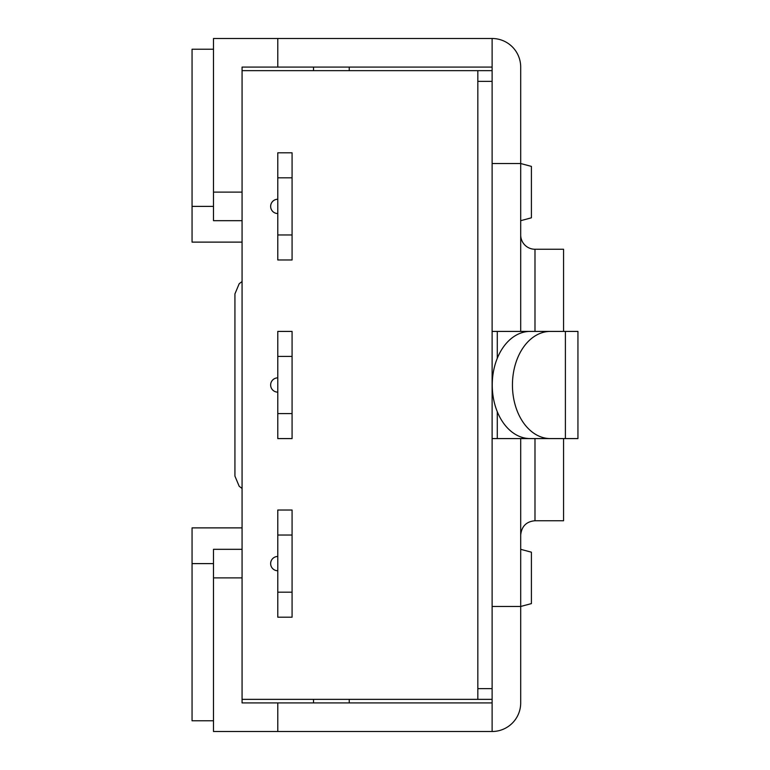 <?xml version="1.0" encoding="UTF-8"?>
<svg xmlns="http://www.w3.org/2000/svg" width="770" height="770" viewBox="0 0 770 770"><rect width="100%" height="100%" fill="white"/><g stroke="black" fill="none" stroke-linecap="round" stroke-linejoin="round"><path stroke-width="1.16" d="M520.693 220.682L531.416 217.804L531.416 166.397L520.693 163.529L520.693 331.418M492.117 702.923L277.787 702.923L277.787 731.5L492.117 731.5L492.117 606.471L492.117 688.63L477.833 688.63L477.833 81.37L492.117 81.37L492.117 606.471L520.693 606.471L531.416 603.603L531.416 552.196L520.693 549.318M492.117 699.353L477.833 699.353L477.833 70.648L492.117 70.648M477.833 70.648L242.069 70.648L242.069 699.353L477.833 699.353M349.233 702.923L349.233 699.353M213.492 720.787L192.057 720.787L192.057 563.611L213.492 563.611M213.492 206.389L192.057 206.389L192.057 242.117L242.069 242.117M192.057 206.389L192.057 49.213L213.492 49.213M349.233 67.077L349.233 70.648L349.233 67.077M242.069 527.883L192.057 527.883L192.057 563.611M234.927 446.446L234.927 293.909L234.927 476.091L239.191 486.274L242.069 488.469M530.126 331.418A53.582 37.884 90 0 0 492.242 385A53.582 37.884 90 0 0 530.126 438.582L550.338 438.582A53.582 37.884 -90 0 1 512.445 385A53.582 37.884 -90 0 1 550.338 331.418L530.126 331.418M550.338 331.418L577.943 331.418L577.943 438.582L550.338 438.582M545.189 438.582L492.117 438.582L492.117 331.418L545.189 331.418M520.693 438.582L520.693 702.923A28.577 28.577 0 0 1 492.117 731.5M520.693 67.077L520.693 163.529L492.117 163.529L492.117 38.5A28.577 28.577 0 0 1 520.693 67.077L520.693 81.37M277.787 731.5L213.492 731.5L213.492 549.318L242.069 549.318L213.492 549.318M277.787 702.923L242.069 702.923L242.069 699.353M520.693 688.63L520.693 702.923M492.117 67.077L277.787 67.077L277.787 38.5L213.492 38.5L213.492 220.682L242.069 220.682L213.492 220.682M277.787 38.5L492.117 38.5M277.787 67.077L242.069 67.077L242.069 70.648M534.986 331.418L534.986 249.259A14.293 14.293 0 0 1 520.693 234.966M563.563 438.582L563.563 520.741L534.986 520.741L534.986 438.582M534.986 249.259L563.563 249.259L563.563 331.418M277.787 213.54A7.142 7.142 0 0 1 270.645 206.389A7.142 7.142 0 0 1 277.787 199.247A7.142 7.142 0 0 0 270.645 206.389A7.142 7.142 0 0 0 277.787 213.54M277.787 177.812L277.787 234.966L292.08 234.966L292.08 177.812L277.787 177.812L277.787 152.806L292.08 152.806L292.08 177.812M292.08 234.966L292.08 259.971L277.787 259.971L277.787 234.966M277.787 392.142A7.142 7.142 0 0 1 270.645 385A7.142 7.142 0 0 1 277.787 377.858A7.142 7.142 0 0 0 270.645 385A7.142 7.142 0 0 0 277.787 392.142M277.787 356.423L277.787 413.577L292.08 413.577L292.08 356.423L277.787 356.423L277.787 331.418L292.08 331.418L292.08 356.423M292.08 413.577L292.08 438.582L277.787 438.582L277.787 413.577M277.787 570.753A7.142 7.142 0 0 1 270.645 563.611A7.142 7.142 0 0 1 277.787 556.46A7.142 7.142 0 0 0 270.645 563.611A7.142 7.142 0 0 0 277.787 570.753M277.787 535.034L277.787 592.188L292.08 592.188L292.08 535.034L277.787 535.034L277.787 510.029L292.08 510.029L292.08 535.034L277.787 535.034M292.08 592.188L292.08 617.193L277.787 617.193L277.787 592.188M313.515 699.353L313.515 702.923M313.515 67.077L313.515 70.648M565.392 331.418L565.392 438.582M497.285 331.418L497.285 358.281M497.285 411.719L497.285 438.582M492.117 331.418L492.117 438.582M242.069 577.895L213.492 577.895M242.069 192.105L213.492 192.105M242.069 281.531L239.191 283.726L234.927 293.909M534.986 520.741C526.382 521.511 521.627 526.276 520.693 535.034"/></g></svg>
